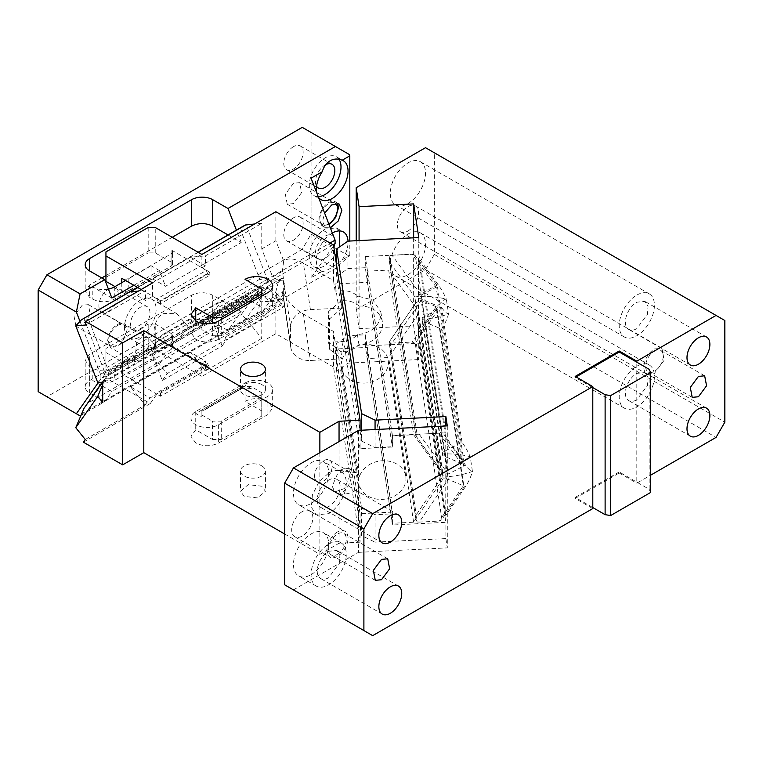 <?xml version="1.0" encoding="UTF-8"?>
<svg xmlns="http://www.w3.org/2000/svg" width="763" height="763" viewBox="0 0 763 763"><rect width="100%" height="100%" fill="white"/><g stroke="black" fill="none" stroke-linecap="round" stroke-linejoin="round"><path stroke-width="0.57" stroke-dasharray="3.81 2.86" d="M356.207 240.717L356.207 309.702L359.077 328.653L359.077 240.574M356.207 309.702L425.516 269.682L434.319 254.432L434.319 152.772L425.516 147.688M407.909 231.046A14.945 8.622 120 0 0 417.676 217.884A14.945 8.622 120 0 0 415.377 205.905A14.945 8.622 120 0 0 407.909 206.649A14.945 8.622 120 0 0 400.012 215.319A14.945 8.622 120 0 0 400.012 231.504A14.945 8.622 120 0 0 400.441 231.79A14.945 8.622 120 0 0 407.909 231.046M407.909 274.756A24.902 14.373 120 0 0 424.18 252.82A24.902 14.373 120 0 0 420.365 232.868A24.902 14.373 120 0 0 407.909 234.098A24.902 14.373 120 0 0 391.648 256.044A24.902 14.373 120 0 0 395.463 275.996A24.902 14.373 120 0 0 407.909 274.756M407.909 203.597A24.902 14.373 120 0 0 424.18 181.661A24.902 14.373 120 0 0 420.365 161.699A24.902 14.373 120 0 0 407.909 162.939A24.902 14.373 120 0 0 391.648 184.875A24.902 14.373 120 0 0 395.463 204.837A24.902 14.373 120 0 0 407.909 203.597M434.319 254.432L724.85 422.168M425.516 269.682L716.047 437.409M592.794 508.568L575.188 498.411L619.203 472.993L619.203 471.973L636.809 482.14L636.809 362.187M650.629 492.469L649.141 489.255L636.809 482.14L636.809 483.16L650.629 475.187M576.065 376.922L575.188 377.437L575.188 376.417M592.794 387.594L575.188 377.437M372.697 635.646L284.656 584.811M358.467 430.38L358.467 552.364L293.459 589.894M302.262 511.62A14.945 8.622 120 0 0 292.506 524.791A14.945 8.622 120 0 0 294.795 536.761A14.945 8.622 120 0 0 302.262 536.017A14.945 8.622 120 0 0 312.029 522.855A14.945 8.622 120 0 0 309.74 510.876A14.945 8.622 120 0 0 302.262 511.62M311.066 574.653A24.902 14.373 120 0 0 327.337 552.708A24.902 14.373 120 0 0 323.522 532.755A24.902 14.373 120 0 0 311.066 533.986A24.902 14.373 120 0 0 294.804 555.931A24.902 14.373 120 0 0 298.619 575.884A24.902 14.373 120 0 0 311.066 574.653M311.066 503.485A24.902 14.373 120 0 0 327.337 481.548A24.902 14.373 120 0 0 323.522 461.596A24.902 14.373 120 0 0 311.066 462.826A24.902 14.373 120 0 0 294.804 484.772A24.902 14.373 120 0 0 298.619 504.725A24.902 14.373 120 0 0 311.066 503.485M337.484 531.954A14.945 8.622 120 0 0 327.718 545.116A14.945 8.622 120 0 0 330.007 557.095A14.945 8.622 120 0 0 337.484 556.351A14.945 8.622 120 0 0 347.241 543.189A14.945 8.622 120 0 0 344.952 531.21A14.945 8.622 120 0 0 337.484 531.954M337.484 554.32A12.446 7.191 120 0 0 345.61 543.342A12.446 7.191 120 0 0 343.703 533.366A12.446 7.191 120 0 0 337.484 533.986A12.446 7.191 120 0 0 329.349 544.954A12.446 7.191 120 0 0 331.256 554.93A12.446 7.191 120 0 0 337.484 554.32M445.878 425.964L445.878 432.85L392.43 435.549L392.43 446.727L375.062 447.604L361.576 441.071L361.576 430.218M375.062 429.54L375.062 447.604M392.43 435.549L365.296 256.53L365.296 267.708L392.43 446.727M336.617 265.419L336.617 276.368L361.576 441.071M328.681 472.993A24.902 14.373 -60 0 1 341.128 471.753A24.902 14.373 -60 0 1 344.943 491.715A24.902 14.373 -60 0 1 328.681 513.652L316.225 514.891L311.409 507.261L312.41 494.929L318.896 482.063L328.681 472.993M328.681 506.537A16.185 9.347 -60 0 1 320.584 507.338A16.185 9.347 -60 0 1 318.104 494.367A16.185 9.347 -60 0 1 328.681 480.108A16.185 9.347 -60 0 1 336.769 479.307A16.185 9.347 -60 0 1 339.249 492.278A16.185 9.347 -60 0 1 328.681 506.537M358.467 552.364L447.29 547.882L447.29 425.888M328.681 544.153A24.902 14.373 -60 0 1 341.128 542.922A24.902 14.373 -60 0 1 344.943 562.875A24.902 14.373 -60 0 1 328.681 584.811A24.902 14.373 -60 0 1 316.225 586.051A24.902 14.373 -60 0 1 312.41 566.098A24.902 14.373 -60 0 1 328.681 544.153M328.681 577.696A16.185 9.347 -60 0 1 320.584 578.497A16.185 9.347 -60 0 1 318.104 565.526A16.185 9.347 -60 0 1 328.681 551.268L336.769 550.466L339.897 555.426L339.249 563.437L328.681 577.696M365.296 256.53L418.753 253.821L445.878 432.85M592.794 507.557L575.188 497.39L575.188 498.411M619.203 472.993L636.809 483.16M619.203 471.973L575.188 497.39M649.141 489.255L649.141 369.302M654.416 350.999A12.446 7.191 -60 0 1 660.644 350.389A12.446 7.191 -60 0 1 662.551 360.365A12.446 7.191 -60 0 1 654.416 371.333A12.446 7.191 120 0 1 648.197 371.953A12.446 7.191 120 0 1 646.29 361.977A12.446 7.191 120 0 1 654.416 350.999M646.948 374.108A14.945 8.622 -60 0 0 654.416 373.365L664.182 360.203L661.893 348.233L654.416 348.968A14.945 8.622 -60 0 0 644.659 362.139A14.945 8.622 -60 0 0 646.948 374.108L400.441 231.79M636.809 328.634A16.185 9.347 -60 0 1 628.722 329.444A16.185 9.347 -60 0 1 626.242 316.473A16.185 9.347 -60 0 1 636.809 302.205L644.907 301.404L648.035 306.364L647.386 314.375L636.809 328.634M636.809 295.09A24.902 14.373 -60 0 1 649.265 293.86A24.902 14.373 -60 0 1 653.08 313.812A24.902 14.373 -60 0 1 636.809 335.758A24.902 14.373 -60 0 1 624.363 336.988A24.902 14.373 -60 0 1 620.548 317.036A24.902 14.373 -60 0 1 636.809 295.09M636.809 399.802A16.185 9.347 -60 0 1 628.722 400.604A16.185 9.347 -60 0 1 626.242 387.633A16.185 9.347 -60 0 1 636.809 373.365L644.907 372.563L648.035 377.523L647.386 385.534L636.809 399.802M636.809 366.25A24.902 14.373 -60 0 1 649.265 365.019A24.902 14.373 -60 0 1 653.08 384.972A24.902 14.373 -60 0 1 636.809 406.917A24.902 14.373 -60 0 1 624.363 408.148A24.902 14.373 -60 0 1 620.548 388.195A24.902 14.373 -60 0 1 636.809 366.25M365.296 267.708L347.938 268.586L347.938 241.137M336.617 276.368L347.938 268.586M434.319 152.772L724.85 320.508M359.077 328.653L413.651 325.896L418.753 359.554L418.753 343.283L445.878 522.312L392.43 525.011L392.43 513.823L375.062 514.701L361.576 508.168L361.576 535.616L375.062 542.15L375.062 514.701M413.651 237.818L413.651 325.896M375.062 542.15L445.878 538.573L445.878 522.312M392.43 525.011L365.296 345.982L418.753 343.283M336.617 370.913L336.617 343.464L347.938 335.682L347.938 363.131L336.617 370.913L361.576 535.616M336.617 343.464L361.576 508.168M347.938 363.131L418.753 359.554M365.296 345.982L365.296 334.804L347.938 335.682M365.296 334.804L392.43 513.823M445.878 538.573L447.29 547.882M446.126 476.799L446.136 478.468L446.126 476.799C455.645 476.198 464.419 474.395 472.44 471.4A19.924 6.981 112.9 0 1 471.448 474.557A19.924 6.981 112.9 0 1 465.468 486.641L445.773 515.597L445.773 470.657L448.282 474.09L442.006 471.677L415.806 435.73L389.206 260.202L389.988 255.615L417.056 434.214L439.278 433.308L441.93 431.724L464.009 461.958L437.313 285.801L415.234 255.567L441.93 431.724M446.136 478.468L463.313 485.735L464.009 487.032L441.93 519.498L439.278 521.072L463.313 485.735L459.841 462.817L461.996 463.732A19.924 6.981 112.9 0 1 470.199 456.646A19.924 4.521 62.4 0 0 468.787 453.613A19.924 4.521 62.4 0 0 461.996 442.178L459.841 443.303L463.313 466.212L439.278 433.308M389.206 260.202L416.264 436.121L417.056 434.214M419.23 434.319L445.773 470.657L445.773 438.124L418.42 257.675L418.42 335.148L438.124 306.192A19.924 6.981 112.9 0 1 446.326 299.106A19.924 4.521 62.4 0 0 438.124 284.637L418.42 257.675M446.136 475.215L465.468 465.087L445.773 438.124M463.313 466.212L464.009 461.958M415.234 255.567L412.154 254.279L436.188 287.193L437.313 285.801M422.254 320.927L442.654 455.559L444.81 456.465L448.282 479.374L419.23 522.092L417.056 521.987L389.988 343.379L392.096 343.064L421.147 300.355L424.409 321.843L422.254 320.927L422.254 317.675L442.654 452.306L444.81 451.181L421.147 295.071L392.096 255.29L412.154 254.279M392.096 255.29L389.988 255.615M422.254 317.675L439.44 308.672L436.188 287.193L421.147 295.071C418.229 296.454 416.112 297.026 414.805 296.788L441.071 470.084M461.996 442.178L441.596 307.556L439.44 308.672L459.841 443.303L444.81 451.181L448.282 474.09M442.654 452.306L442.664 453.975C452.23 453.613 461.405 454.5 470.199 456.646L472.44 471.4A19.924 4.521 62.4 0 1 471.448 471.143A19.924 4.521 62.4 0 1 465.468 465.087M422.254 319.258C431.772 318.657 440.547 316.855 448.568 313.87A19.924 6.981 112.9 0 1 441.596 329.101L424.409 321.843L444.81 456.465L459.841 462.817L436.188 306.716L412.154 342.053L415.234 343.34L418.858 338.009L445.773 515.597M442.654 455.559L442.664 453.975M419.23 522.092L439.278 521.072M441.93 519.498L415.234 343.34M415.969 302.625L389.197 341.977L415.969 302.625L421.147 300.355L436.188 306.716L437.313 310.875L464.009 487.032M418.42 335.148L418.858 338.009L437.313 310.875M392.096 343.064L412.154 342.053M448.282 479.374L441.071 478.344L416.264 514.815L415.892 519.098L417.056 521.987M389.197 341.977L389.988 343.379M441.596 329.101L461.996 463.732M441.596 307.556A19.924 4.521 62.4 0 0 448.568 313.87L446.326 299.106C437.533 296.96 428.348 296.073 418.792 296.435L418.782 294.766L418.792 296.435M418.753 237.56L418.753 253.821M367.365 347.394L392.316 512.087L392.316 523.275L367.365 358.572L367.365 347.394L335.11 349.025L335.11 341.9L341.948 341.557C348.243 341.128 353.403 338.839 357.437 334.68C371.753 332.811 379.612 325.973 381.004 314.175L380.832 311.819L373.05 300.107L357.437 296.044C353.403 292.296 348.243 290.522 341.948 290.732L335.11 291.075L335.11 283.96L367.365 282.329L392.316 447.032L392.316 435.845L413.622 434.776L443.169 475.235L443.169 478.754L418.21 314.051L418.21 310.531L388.663 270.073L413.622 434.776M392.316 512.087L360.069 513.718L335.11 349.025M360.069 513.718L360.069 542.188L333.526 367.022L333.526 331.438L335.11 341.9M83.367 442.168L150.273 403.541L105.943 377.943L105.943 348.462L105.943 377.943M148.194 349.483L155.242 349.483L155.242 324.065L148.194 324.065L148.194 349.483L105.943 373.88M333.526 367.022L275.853 333.727L201.899 376.417L155.242 349.483M284.656 533.986L319.869 554.32L339.049 543.246L360.069 542.188M244.16 496.37L240.517 491.286L248.204 484.648L261.766 486.212L265.419 491.286L257.732 497.934L244.16 496.37M245.037 383.026A16.185 9.347 180 0 1 267.927 383.026A16.185 9.347 180 0 1 272.668 389.635A16.185 9.347 180 0 1 267.927 396.245L218.628 424.705A16.185 9.347 180 0 1 195.738 424.705A16.185 9.347 180 0 1 190.998 418.095A16.185 9.347 180 0 1 195.738 411.486L245.037 383.026L245.037 385.057L195.738 413.527L201.899 417.084L201.899 409.96L242.396 386.583L251.199 386.583L261.766 392.687L261.766 410.98L245.037 401.328C252.667 397.704 260.297 397.704 267.927 401.328L272.668 407.928L267.927 414.538L218.628 443.007C210.998 446.622 203.368 446.622 195.738 443.007L190.998 436.398L195.738 429.788L212.467 439.45L212.467 421.147L221.27 421.147L261.766 397.761L261.766 416.064L221.27 439.45L212.467 439.45M261.766 410.98L261.766 416.064M339.049 543.246L339.049 494.243C346.44 490.456 350.618 484.057 351.571 475.025L348.472 468.186L339.049 470.266L339.049 441.586M319.869 452.659L319.869 554.32M332.201 486.203L334.776 491.906L344.371 488.568L349.807 476.045L347.232 470.342L337.637 473.68L332.201 486.203M358.076 478.782L341.586 368.376A23.653 19.237 171.4 0 0 366.879 382.902A23.653 19.237 171.4 0 0 388.338 362.578A23.653 19.237 171.4 0 0 388.167 360.222A23.653 19.237 171.4 0 0 365.429 344.428A23.653 19.237 171.4 0 0 341.586 361.509L340.823 364.981L358.076 478.782L359.859 475.549L356.378 472.755L339.049 470.266M341.586 368.376L340.823 364.981M339.049 494.243C347.861 494.634 354.795 492.173 359.859 486.851L358.991 483.237M360.069 430.294L360.069 448.663L392.316 447.032M359.859 475.549A23.653 19.237 -8.6 0 1 384.447 460.718A23.653 19.237 -8.6 0 1 405.782 476.522A23.653 19.237 -8.6 0 1 405.964 478.868A23.653 19.237 -8.6 0 1 385.878 498.992A23.653 19.237 -8.6 0 1 359.859 486.851M443.169 478.754L413.622 522.197L392.316 523.275M360.069 448.663L335.11 283.96M367.365 282.329L367.365 271.151L392.316 435.845M367.365 271.151L388.663 270.073M418.21 314.051L388.663 357.494L367.365 358.572M358.953 306.068A19.924 16.204 171.4 0 0 343.464 300.756L340.927 300.88L342.015 308.042L329.616 318.839L329.616 349.33L342.015 358.877L340.927 351.714L343.464 351.581A19.924 16.204 171.4 0 0 358.953 344.704A23.653 19.237 171.4 0 0 382.521 324.199A23.653 19.237 171.4 0 0 382.349 321.843A23.653 19.237 171.4 0 0 358.953 306.068L357.437 296.044M357.437 334.68L358.953 344.704M335.11 291.075L333.526 280.612L303.397 263.216C295.004 258.399 288.443 257.656 283.693 260.984L282.367 271.38L283.35 277.875L283.35 298.209L282.367 291.714L283.693 293.526C288.452 302.348 295.023 309.187 303.397 314.041L333.526 331.438M342.015 358.877L310.427 360.47A19.924 16.204 -8.6 0 1 290.732 347.184A19.924 16.204 -8.6 0 1 290.589 345.21L290.589 326.907A19.924 16.204 -8.6 0 1 310.427 309.644L342.015 308.042M340.927 351.714L328.529 342.177L329.616 349.33M340.927 300.88L328.529 311.676L328.529 342.177M284.322 285.591L283.311 278.915M284.332 283.722L282.453 277.837L226.115 310.369L222.147 300.155L162.281 334.719L167.126 347.203L262.033 292.41L260.507 292.544L281.814 280.24L268.09 281.471L259.754 279.239L241.27 231.59L88.68 319.678L83.987 318.743L105.103 373.174L103.52 376.483L268.09 281.471L246.077 224.742C243.979 225.533 242.367 227.813 241.27 231.59M283.35 277.875L278.781 280.517L275.567 292.534C277.474 295.71 277.017 298.304 274.184 300.326L269.225 301.69L274.022 301.261A15.069 11.884 -95.1 0 0 278.009 299.983C281.738 297.665 283.912 293.879 284.513 288.624M274.022 301.261A15.069 11.884 -95.1 0 1 262.033 292.41M167.126 347.203L162.567 347.604L257.474 292.811C257.474 296.654 258.552 299.43 260.688 301.127L257.474 313.145L102.7 402.502M226.115 310.369L225.466 312.773L260.507 292.544L257.474 292.811M225.466 312.773L212.467 313.936L222.147 300.155M102.7 382.168L162.567 347.604L152.6 348.5L212.467 313.936M152.6 355.539L212.467 320.975L222.147 345.935L162.281 380.499L152.6 355.539L167.126 373.612L262.033 318.82A15.069 3.186 -38.8 0 1 278.009 305.095A15.069 3.186 -38.8 0 1 284.427 303.226A15.069 3.186 -38.8 0 1 284.513 303.378L283.311 297.208M212.467 320.975L225.466 337.151L226.115 340.298L222.147 345.935M257.474 313.145L260.507 316.922L225.466 337.151M290.732 347.184L282.367 291.714L272.658 297.312L278.781 300.841L281.814 304.618L260.507 316.922L262.033 318.82M162.281 380.499L167.126 373.612M290.589 345.21L284.513 303.378M284.37 304.208L284.332 304.828A15.069 3.186 -38.8 0 1 283.34 306.516L282.453 307.775L226.115 340.298M284.332 304.828L284.322 303.893M283.693 293.526L275.853 304.675L261.766 312.811L261.766 338.381L246.077 318.858L241.27 314.594L259.754 288.29L106.276 376.703L102.7 384.523M272.658 297.312L261.766 312.811M283.35 298.209L278.781 300.841L268.09 287.546L261.232 287.25L259.754 288.29M85.179 406.345L88.68 402.692L241.27 314.594M261.766 465.878A12.446 7.191 180 0 1 265.419 470.962A12.446 7.191 180 0 1 257.732 477.6A12.446 7.191 180 0 1 244.16 476.045A12.446 7.191 180 0 1 240.517 470.962A12.446 7.191 180 0 1 248.204 464.314A12.446 7.191 180 0 1 261.766 465.878M261.766 392.687L261.766 397.761M221.27 421.147L221.27 439.45M195.738 411.486L195.738 429.788M201.899 409.96L201.899 417.084M201.899 415.043L212.467 421.147M242.396 386.583L242.396 387.804L201.899 411.181L241.985 388.377L201.899 411.524M240.994 388.615L251.199 388.615L251.199 386.583M245.037 401.328L245.037 385.057L251.199 388.615M150.273 403.541L156.882 394.137L160.526 396.245L209.825 367.776L171.084 345.41L172.543 347.442L171.084 349.483L171.084 337.284L128.833 361.681L128.833 373.88L121.784 373.88L156.882 394.137L206.306 365.506L201.899 362.969L205.419 360.928L205.419 370.904L190.454 352.287L205.419 360.928M171.084 349.483L128.833 373.88M85.246 439.488L145.113 404.924L130.587 386.851L149.958 398.038L157.006 393.966L158.408 391.972L160.526 393.193L209.825 364.724L209.825 367.776M145.113 404.924L149.958 398.038M209.825 275.271L209.825 272.219L160.526 300.679L160.526 303.731L158.408 302.51L207.708 274.051L209.825 275.271L160.526 303.731M207.708 274.051L206.306 270.426L157.006 298.886L152.6 296.349L145.561 300.412L130.587 291.771M158.408 302.51L157.006 298.886M160.526 300.679L152.6 296.349M128.833 278.314L128.833 290.512L171.084 266.115A4.979 2.871 -0 0 0 172.543 264.084A4.979 2.871 -0 0 0 171.084 262.052L171.084 249.854A4.979 2.871 -0 0 1 172.543 251.885A4.979 2.871 -0 0 1 171.084 253.917L128.833 278.314A4.979 2.871 180 0 1 121.784 278.314M209.825 272.219L171.084 249.854M148.194 227.488L148.194 252.906L155.242 252.906L171.084 262.052M155.242 252.906L155.242 227.488M206.306 270.426L201.899 267.88L201.899 254.432M128.833 290.512A4.979 2.871 180 0 1 121.784 290.512L114.994 286.592M141.155 289.501L152.6 296.111L152.6 282.892M105.943 281.366L105.943 251.885M105.943 277.303L148.194 252.906M261.766 288.996L261.766 307.289L251.199 301.194L251.199 299.153L240.994 299.153L201.899 321.728L201.899 329.654L212.467 335.758L212.467 323.235M262.644 295.596A16.185 9.347 -0 0 1 267.927 297.637A16.185 9.347 -0 0 1 272.668 304.237A16.185 9.347 -0 0 1 267.927 310.846L218.628 339.316C210.998 342.93 203.368 342.93 195.738 339.316L190.998 332.706L195.738 326.097L195.738 324.065L245.037 295.596L245.037 279.334M261.766 295.405A16.185 9.347 -0 0 0 245.037 297.637L245.037 295.596L251.199 299.153M261.766 384.552A12.446 7.191 -0 0 0 248.204 382.988A12.446 7.191 -0 0 0 240.517 389.635A12.446 7.191 -0 0 0 244.16 394.719A12.446 7.191 -0 0 0 257.732 396.274A12.446 7.191 -0 0 0 265.419 389.635A12.446 7.191 -0 0 0 261.766 384.552M82.356 319.068L83.987 318.743M97.769 382.616L103.52 376.483M105.103 373.174L107.163 367.337L88.68 319.678M152.6 348.5L162.281 334.719M283.34 280.107L281.814 280.24L282.453 277.837M201.899 327.623L195.738 324.065L195.738 321.013M201.899 321.728L201.899 324.571L242.396 301.194L242.396 299.973L240.994 299.153M195.738 326.097L245.037 297.637M212.467 335.758L221.27 335.758L261.766 312.372L261.766 307.289M201.899 324.571L201.899 329.654M251.199 301.194L242.396 301.194M314.594 476.045A12.446 7.191 120 0 0 317.17 481.739A12.446 7.191 120 0 0 326.764 478.401A12.446 7.191 120 0 0 332.201 465.878A12.446 7.191 120 0 0 329.616 460.175A12.446 7.191 120 0 0 320.021 463.513A12.446 7.191 120 0 0 314.594 476.045M278.781 300.841L276.721 293.641L275.567 292.534M282.367 271.38L272.658 276.979L261.766 248.91L261.766 223.34L254.642 223.979M278.781 280.517L272.658 276.979M261.766 248.91L275.853 240.784L283.693 260.984M275.853 240.784L275.853 211.732M333.526 280.612L333.526 245.028M201.899 267.88L205.419 265.848L205.419 255.872L261.766 223.34M205.419 265.848L190.454 257.207L205.419 255.872M85.694 325L145.561 290.436L145.561 300.412M138.437 291.075L145.561 290.436M190.454 257.207L137.836 287.584M328.529 311.676L329.616 318.839M269.225 301.69L260.688 301.127M282.453 307.775L281.814 304.618L283.34 306.516M261.766 338.381L205.419 370.904M130.587 386.851L190.454 352.287M160.526 396.245L160.526 393.193M158.408 391.972L207.708 363.503L209.825 364.724M207.708 363.503L206.306 365.506M201.899 362.969L201.899 376.417M105.943 352.525L121.784 361.681L128.833 361.681M148.194 324.065L105.943 348.462M171.084 337.284L172.543 335.243L171.084 333.212L171.084 345.41M155.242 324.065L171.084 333.212M275.853 333.727L275.853 304.675M413.622 522.197L388.663 357.494M418.21 310.531L443.169 475.235M261.766 312.372L261.766 296.111M221.27 319.487L221.27 335.758M339.01 159.267A22.413 12.942 120 0 0 336.359 156.739A22.413 12.942 120 0 0 325.152 157.855A22.413 12.942 120 0 0 310.512 177.598A22.413 12.942 120 0 0 313.946 195.557A22.413 12.942 120 0 0 318.219 196.606M316.597 192.438A22.413 12.942 120 0 0 318.114 196.73A22.413 12.942 120 0 0 318.486 197.312M332.334 233.001A22.413 12.942 120 0 0 332.201 233.077A22.413 12.942 120 0 0 318.114 251.132A22.413 12.942 120 0 0 318.114 267.899A22.413 12.942 120 0 0 320.994 270.789A22.413 12.942 120 0 0 322.234 271.361L311.066 277.808L333.631 245.705M339.316 230.922L336.359 227.908L325.152 229.014A22.413 12.942 120 0 0 310.512 248.767A22.413 12.942 120 0 0 313.946 266.726A22.413 12.942 120 0 0 325.152 265.61L335.148 255.739M336.454 264.351L330.16 268.5C326.421 270.636 323.779 271.59 322.234 271.361M129.071 337.885A22.413 12.942 120 0 0 140.278 336.769A22.413 12.942 120 0 0 154.918 317.026A22.413 12.942 120 0 0 151.484 299.067A22.413 12.942 120 0 0 140.278 300.174A22.413 12.942 120 0 0 125.637 319.926A22.413 12.942 120 0 0 129.071 337.885L154.546 352.592L163.072 349.931C172.734 343.884 180.745 336.931 187.116 329.063L333.097 244.78M154.546 352.592L155.566 347.279L144.522 357.246L135.013 361.748L135.366 358.944A13.696 7.907 -60 0 1 135.242 357.246A13.696 7.907 -60 0 1 135.366 355.415L136.835 341.156L142.29 336.922L148.699 338.019L154.488 344.371A13.696 7.907 -60 0 1 154.612 346.068A13.696 7.907 -60 0 1 154.488 347.899M98.284 382.568L100.907 378.829L135.366 358.944M80.849 415.444L104.75 401.653L111.865 391.524L92.809 380.527A15.193 8.765 0 0 0 114.288 380.527L114.288 368.329C107.135 371.724 99.972 371.724 92.809 368.329L89.643 366.498L85.189 360.298L89.643 354.099L191.589 295.233C198.638 291.895 205.676 291.895 212.715 295.233L241.213 311.695L228.003 330.493L335.405 268.481L349.807 255.443L342.167 259.849L336.617 264.236M241.213 311.695L165.504 355.405L159.4 364.085L111.865 391.524M349.807 255.443L349.807 241.041M349.292 256.168L311.066 234.098L302.262 249.348L335.405 268.481M302.262 127.354L311.066 132.438L311.066 234.098M311.066 132.438L349.292 154.507M329.111 224.684L321.833 225.629L318.991 219.353A13.696 7.907 -60 0 1 324.971 205.571A13.696 7.907 -60 0 1 335.529 201.909A13.696 7.907 -60 0 1 337.055 203.32M330.341 227.851L325.353 227.66L322.511 221.394L324.637 213.173M80.096 415.883L38.15 391.667M302.262 249.348L46.953 396.75M212.715 295.233L212.715 321.671L228.003 330.493M212.715 321.671A14.945 8.622 0 0 0 191.589 321.671L191.589 295.233M104.75 401.653L89.643 392.935A15.193 8.765 0 0 1 85.189 386.727A15.193 8.765 0 0 1 89.643 380.527L191.589 321.671M165.504 355.405L151.093 347.079L114.288 368.329M159.4 364.085L151.093 359.278L114.288 380.527M151.093 347.079L151.093 359.278M127.068 330.16L121.088 343.941L110.54 347.613L107.697 341.347A13.696 7.907 -60 0 1 113.677 327.565A13.696 7.907 -60 0 1 124.235 323.894A13.696 7.907 -60 0 1 127.068 330.16M154.488 344.371L155.566 343.751A22.413 12.942 120 0 0 155.566 347.279M155.566 343.751C152.028 330.15 154.527 320.012 163.072 313.335L176.959 313.774L187.116 325.543L330.045 243.016M187.116 329.063A22.413 12.942 120 0 0 187.116 325.543M328.786 223.864A12.446 7.191 -60 0 1 328.681 223.931A12.446 7.191 -60 0 1 322.453 224.551A12.446 7.191 -60 0 1 320.546 214.575A12.446 7.191 -60 0 1 328.681 203.597A12.446 7.191 -60 0 1 334.9 202.987A12.446 7.191 -60 0 1 335.482 203.387M117.388 325.591A12.446 7.191 -60 0 1 123.606 324.971A12.446 7.191 -60 0 1 125.523 334.947A12.446 7.191 -60 0 1 117.388 345.916A12.446 7.191 -60 0 1 111.16 346.536A12.446 7.191 -60 0 1 109.252 336.559A12.446 7.191 -60 0 1 117.388 325.591M293.459 183.273L285.324 194.241L287.241 204.217L293.459 203.597L301.595 192.629L299.687 182.653L293.459 183.273M82.166 305.257L74.04 316.225L75.947 326.202L82.166 325.591L90.301 314.614L88.394 304.637L82.166 305.257M228.042 234.956L241.213 242.567L165.504 286.278L151.093 277.951L114.288 299.201C107.135 302.596 99.972 302.596 92.809 299.201L89.643 297.37L85.189 291.17L89.643 284.971L101.794 277.951M105.943 275.557L172.219 237.293M108.413 289.11A15.193 8.765 180 0 1 92.809 287.002L92.809 299.201M140.278 329.654A13.696 7.907 120 0 0 149.224 317.589A13.696 7.907 120 0 0 147.125 306.612A13.696 7.907 120 0 0 140.278 307.289A13.696 7.907 120 0 0 131.331 319.363A13.696 7.907 120 0 0 133.43 330.331A13.696 7.907 120 0 0 140.278 329.654M108.584 311.361A13.696 7.907 120 0 0 117.531 299.287A13.696 7.907 120 0 0 115.432 288.309A13.696 7.907 120 0 0 108.584 288.996A13.696 7.907 120 0 0 99.638 301.061A13.696 7.907 120 0 0 101.737 312.038A13.696 7.907 120 0 0 108.584 311.361M334.604 244.332A13.696 7.907 120 0 0 332 235.452A13.696 7.907 120 0 0 325.152 236.129A13.696 7.907 120 0 0 316.206 248.204A13.696 7.907 120 0 0 318.305 259.172A13.696 7.907 120 0 0 325.152 258.495A13.696 7.907 120 0 0 333.86 247.202M293.459 217.837A13.696 7.907 120 0 0 284.513 229.901A13.696 7.907 120 0 0 286.611 240.879A13.696 7.907 120 0 0 293.459 240.202A13.696 7.907 120 0 0 302.406 228.127A13.696 7.907 120 0 0 300.307 217.15A13.696 7.907 120 0 0 293.459 217.837M325.791 164.627A13.696 7.907 120 0 0 325.152 164.97A13.696 7.907 120 0 0 316.559 186.267M293.459 146.668A13.696 7.907 120 0 0 284.513 158.742A13.696 7.907 120 0 0 286.611 169.71A13.696 7.907 120 0 0 293.459 169.033A13.696 7.907 120 0 0 302.406 156.968A13.696 7.907 120 0 0 300.307 145.991A13.696 7.907 120 0 0 293.459 146.668M151.093 277.951L151.093 265.753L125.561 280.498M241.213 242.567L236.454 230.292M133.878 285.295L159.4 270.56L165.504 286.278M159.4 270.56L151.093 265.753M111.865 297.999L92.809 287.002M100.907 378.829L100.907 375.31L135.366 355.415M100.907 375.31L79.981 321.376M336.617 253.335L339.44 246.983M342.167 259.849A22.413 12.942 120 0 0 348.014 241.137M311.066 277.808L311.066 178.189M463.313 485.735L465.468 486.641M389.998 262.825L414.805 296.788M389.998 341.519L416.264 514.815M441.071 478.344L414.805 305.047M418.782 298.018L438.124 306.192M438.124 284.637L418.782 294.766M358.991 476.37L341.586 361.509M341.948 290.732L343.464 300.756M341.948 341.557L343.464 351.581M303.397 314.041L310.427 360.47M310.427 309.644L303.397 263.216M290.589 326.907L284.37 285.906M81.507 413.87L246.077 318.858L268.09 287.546L103.52 382.559M102.385 382.196L105.103 378.334M88.68 402.692L107.163 376.388M267.927 396.245L267.927 414.538M218.628 424.705L218.628 443.007M171.084 266.115L171.084 253.917M121.784 282.672L121.784 290.512M198.285 252.334L137.531 287.413M259.754 279.239L107.163 367.337M201.899 323.35L242.396 299.973M267.927 310.846L267.927 292.553M218.628 339.316L218.628 321.013M121.784 373.88L121.784 361.681M89.643 392.935L89.643 366.498M92.809 368.329L92.809 380.527M89.643 380.527L89.643 354.099M114.288 287.002L114.288 299.201M89.643 284.971L89.643 297.37M294.795 536.761L330.007 557.095M387.728 558.783L343.703 533.366M375.272 580.347L331.256 554.93M309.74 510.876L344.952 531.21M341.128 471.753L323.522 461.596M382.215 542.922L320.584 507.338M398.4 514.882L336.769 479.307M316.225 514.891L298.619 504.725M341.128 542.922L323.522 532.755M316.225 586.051L298.619 575.884M382.215 614.081L320.584 578.497M398.4 586.051L336.769 550.466M704.659 375.797L660.644 350.389M415.377 205.905L661.893 348.233M692.213 397.361L648.197 371.953M690.343 365.019L628.722 329.444M649.265 293.86L420.365 161.699M624.363 336.988L395.463 204.837M706.528 336.988L644.907 301.404M690.343 436.178L628.722 400.604M649.265 365.019L420.365 232.868M624.363 408.148L395.463 275.996M706.528 408.148L644.907 372.563M415.873 435.892L442.006 471.677M415.892 519.098L389.111 342.358M356.378 472.755L348.472 468.186M380.832 311.819L382.349 321.843M102.137 382.225L105.542 377.389M261.232 287.25L106.276 376.703M265.419 470.962L265.419 491.286M240.517 470.962L240.517 491.286M272.668 389.635L272.668 407.928M190.998 418.095L190.998 436.398M172.543 264.084L172.543 251.885M240.517 389.635L240.517 369.302M265.419 389.635L265.419 369.302M198.113 252.238L137.369 287.308M272.668 304.237L272.668 285.944M317.17 481.739L334.776 491.906M329.616 460.175L347.232 470.342M276.721 293.641L284.427 303.226M190.998 332.706L190.998 314.404M172.543 347.442L172.543 335.243M388.167 360.222L405.782 476.522M313.946 195.557L320.994 199.629M313.946 266.726L320.994 270.789M336.359 156.739L343.407 160.812M325.353 227.66L321.833 225.629M339.049 203.94L335.529 201.909M135.013 361.748L110.54 347.613M151.484 299.067L176.959 313.774M85.189 386.727L85.189 360.298M287.241 204.217L322.453 224.551M299.687 182.653L334.9 202.987M75.947 326.202L111.16 346.536M88.394 304.637L123.606 324.971M85.189 264.742L85.189 291.17M115.432 288.309L147.125 306.612M101.737 312.038L133.43 330.331M286.611 240.879L318.305 259.172M300.307 217.15L332 235.452M286.611 169.71L318.305 188.013M300.307 145.991L332 164.293M148.699 338.019L124.235 323.894M336.359 227.908L343.407 231.971"/><path stroke-width="1.14" d="M650.629 475.187L716.047 437.409L724.85 422.168L724.85 320.508L425.516 147.688L356.207 187.708L356.207 240.717M636.809 361.166L636.809 362.187L619.203 352.02L619.203 350.999L636.809 361.166L716.047 315.424M698.441 376.417L690.305 387.385L692.213 397.361L698.441 396.75L706.576 385.773L704.659 375.797L698.441 376.417M698.441 337.79A16.185 9.347 -60 0 1 706.528 336.988A16.185 9.347 -60 0 1 709.008 349.959A16.185 9.347 -60 0 1 698.441 364.218A16.185 9.347 -60 0 1 690.343 365.019A16.185 9.347 -60 0 1 687.864 352.048A16.185 9.347 -60 0 1 698.441 337.79M698.441 408.949A16.185 9.347 -60 0 1 706.528 408.148A16.185 9.347 -60 0 1 709.008 421.119A16.185 9.347 -60 0 1 698.441 435.377A16.185 9.347 -60 0 1 690.343 436.178A16.185 9.347 -60 0 1 687.864 423.207A16.185 9.347 -60 0 1 698.441 408.949M619.203 352.02L576.065 376.922M619.203 350.999L575.188 376.417L592.794 386.583L592.794 508.568L372.697 635.646L363.894 630.562L363.894 528.902L284.656 483.16L293.459 467.91L372.697 513.652L592.794 386.583M636.809 362.187L649.141 369.302L650.629 372.506L610.677 395.577L605.116 394.719L592.794 387.594M605.116 394.719L605.116 514.672L592.794 507.557M372.697 513.652L363.894 528.902M381.5 559.403L373.365 570.371L375.272 580.347L381.5 579.727L389.635 568.759L387.728 558.783L381.5 559.403M390.303 515.683A16.185 9.347 -60 0 1 398.4 514.882A16.185 9.347 -60 0 1 400.88 527.853A16.185 9.347 -60 0 1 390.303 542.121A16.185 9.347 -60 0 1 382.215 542.922A16.185 9.347 -60 0 1 379.726 529.951A16.185 9.347 -60 0 1 390.303 515.683M390.303 586.852A16.185 9.347 -60 0 1 398.4 586.051A16.185 9.347 -60 0 1 400.88 599.012A16.185 9.347 -60 0 1 390.303 613.28A16.185 9.347 -60 0 1 382.215 614.081A16.185 9.347 -60 0 1 379.726 601.11A16.185 9.347 -60 0 1 390.303 586.852M284.656 483.16L284.656 584.811L363.894 630.562M359.077 240.574L359.077 206.659L413.651 203.902L418.753 237.56L347.938 241.137L336.617 248.929L361.576 413.622L375.062 420.155L445.878 416.579L447.29 425.888L358.467 430.38L293.459 467.91M445.878 416.579L445.878 425.964M375.062 420.155L375.062 429.54M336.617 248.929L336.617 265.419M361.576 430.218L361.576 413.622M605.116 514.672L610.677 515.53L650.629 492.469L650.629 372.506M610.677 515.53L610.677 395.577M356.207 187.708L359.077 206.659M413.651 203.902L413.651 237.818M137.531 287.413L81.507 319.754L75.756 325.887L85.694 325L85.694 321.519L122.671 342.873L122.671 464.858L83.367 442.168L85.246 439.488L75.756 427.681L83.987 408.377L102.137 382.225M122.671 464.858L143.797 452.659L284.656 533.986M122.671 342.873L143.797 330.675L319.869 432.325L339.049 421.262L339.049 441.586M319.869 432.325L319.869 452.659M339.049 421.262L360.069 420.194L360.069 430.294M75.756 325.887L97.769 382.616L102.7 382.168L102.7 402.502L97.769 396.359L75.756 427.681M360.069 420.194L333.526 245.028L275.853 211.732L201.899 254.432L155.242 227.488L148.194 227.488L105.943 251.885L105.943 281.366L114.994 286.592M85.694 321.519L152.6 282.892L105.943 255.948M141.155 289.501L121.784 278.314L121.784 282.672M261.766 288.996L245.037 279.334A16.185 9.347 -0 0 1 267.927 279.334A16.185 9.347 -0 0 1 272.668 285.944A16.185 9.347 -0 0 1 267.927 292.553L218.628 321.013A16.185 9.347 -0 0 1 195.738 321.013L195.738 307.794L212.467 317.456L221.27 317.456L261.766 294.07L261.766 288.996M261.766 364.218A12.446 7.191 -0 0 0 248.204 362.663A12.446 7.191 -0 0 0 240.517 369.302A12.446 7.191 -0 0 0 244.16 374.385A12.446 7.191 -0 0 0 257.732 375.94A12.446 7.191 -0 0 0 265.419 369.302A12.446 7.191 -0 0 0 261.766 364.218M81.507 319.754L137.369 287.308M254.642 223.979L245.228 225.037L198.113 252.238M212.467 323.235L212.467 317.456M262.644 295.596A16.185 9.347 -0 0 0 261.766 295.405M143.797 330.675L143.797 452.659M137.836 287.584L130.587 291.771L138.437 291.075M195.738 321.013L190.998 314.404L195.738 307.794M102.7 384.523L97.769 396.359M261.766 296.111L261.766 294.07M221.27 317.456L221.27 319.487M330.045 243.016L335.091 240.107L311.066 178.189L322.234 171.742A22.413 12.942 120 0 0 318.114 179.973A22.413 12.942 120 0 0 316.597 192.438M322.234 171.742C323.779 166.677 326.421 163.015 330.16 160.745C333.975 158.647 337.971 158.485 342.167 160.24L349.807 155.824L349.292 154.507L302.262 127.354L46.953 274.756L80.096 293.898L76.376 312.077L38.15 290.007L46.953 274.756M318.219 196.606A22.413 12.942 120 0 0 325.152 194.451A22.413 12.942 120 0 0 339.01 159.267M318.486 197.312A22.413 12.942 120 0 0 320.994 199.629A22.413 12.942 120 0 0 332.201 198.514A22.413 12.942 120 0 0 346.841 178.771A22.413 12.942 120 0 0 343.407 160.812A22.413 12.942 120 0 0 342.167 160.24M333.631 245.705L335.091 243.626L335.091 240.107M333.097 244.78L335.091 243.626M38.15 290.007L38.15 391.667L76.376 413.737L98.284 382.568M76.376 413.737L80.096 415.883L80.849 415.444M349.807 241.041L349.807 155.824M337.055 203.32A13.696 7.907 -60 0 1 338.362 208.175L335.672 217.455L329.111 224.684M324.637 213.173L331.667 204.942L339.049 203.94L341.881 210.207L338.352 220.879L330.341 227.851M335.482 203.387A12.446 7.191 -60 0 1 336.664 213.44A12.446 7.191 -60 0 1 328.786 223.864M80.096 293.898L104.75 279.659L89.643 270.941A15.193 8.765 180 0 1 85.189 264.742A15.193 8.765 180 0 1 89.643 258.543L191.589 199.677A14.945 8.622 180 0 1 212.715 199.677L212.715 226.106L228.042 234.956M212.715 226.106C205.676 222.767 198.638 222.767 191.589 226.106L172.219 237.293M101.794 277.951L105.943 275.557M125.561 280.498L114.288 287.002A15.193 8.765 180 0 1 108.413 289.11M333.86 247.202A13.696 7.907 120 0 0 334.604 244.332M316.559 186.267A13.696 7.907 120 0 0 318.305 188.013A13.696 7.907 120 0 0 325.152 187.336A13.696 7.907 120 0 0 334.099 175.271A13.696 7.907 120 0 0 332 164.293A13.696 7.907 120 0 0 325.791 164.627M212.715 199.677L228.003 208.499L335.405 146.496M236.454 230.292L228.003 208.499M104.75 279.659L111.865 297.999L133.878 285.295M79.981 321.376L76.376 312.077M335.148 255.739L336.617 253.335M339.44 246.983L339.316 230.922M348.014 241.137A22.413 12.942 120 0 0 343.407 231.971A22.413 12.942 120 0 0 332.334 233.001M83.987 408.377L102.385 382.196M246.077 224.742L198.285 252.334M89.643 258.543L89.643 270.941M191.589 199.677L191.589 226.106"/></g></svg>

